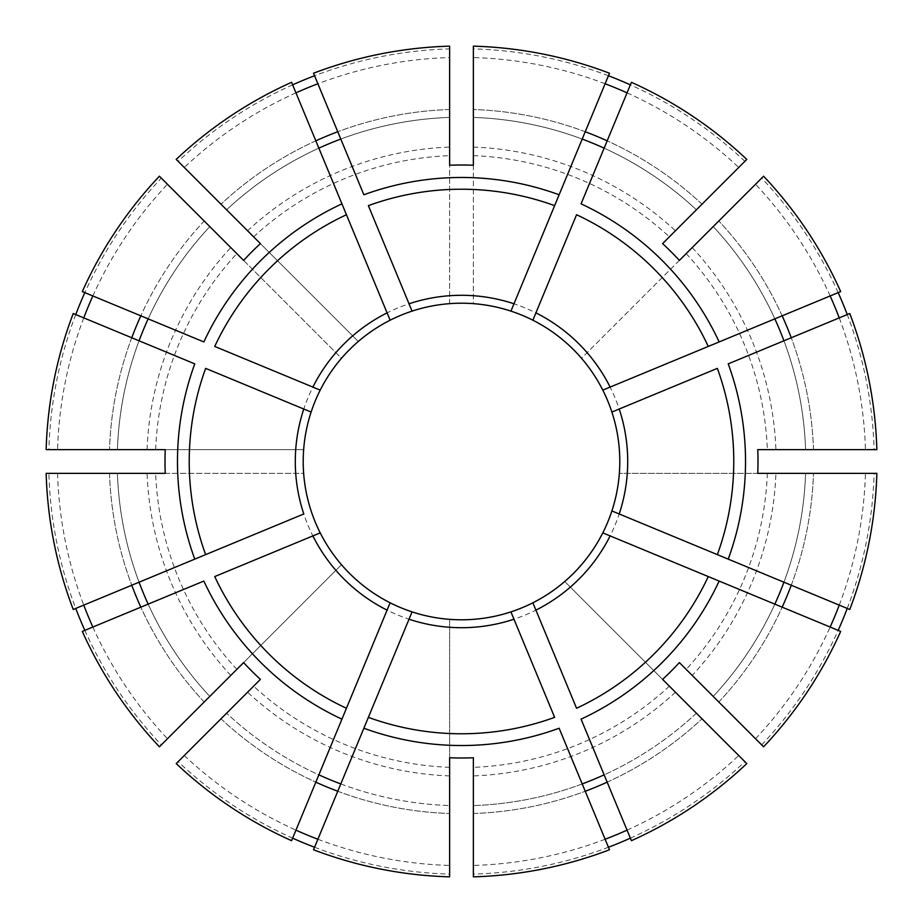 <?xml version="1.0" encoding="UTF-8"?>
<svg xmlns="http://www.w3.org/2000/svg" width="923" height="923" viewBox="0 0 923 923"><rect width="100%" height="100%" fill="white"/><g stroke="black" fill="none" stroke-linecap="round" stroke-linejoin="round"><path stroke-width="0.69" stroke-dasharray="4.62 3.46" d="M849.771 609.48L728.224 559.13M717.356 554.631L619.206 513.973M839.238 605.119A404.112 404.112 0 0 0 865.439 473.372L775.92 473.372A314.639 314.639 0 0 1 692.227 675.428L713.202 696.404A344.291 344.291 0 0 0 774.847 604.138L719.144 581.063M708.264 576.563L602.788 532.871M840.691 291.587L719.144 341.937M708.264 346.437L602.788 390.129M849.771 313.52L783.939 340.795A344.291 344.291 0 0 1 805.583 449.628A344.291 344.291 0 0 0 713.202 226.597L718.798 220.989L713.202 226.597A344.291 344.291 0 0 1 774.847 318.862A344.291 344.291 0 0 0 713.202 226.597A344.291 344.291 0 0 1 805.583 449.628L813.498 449.628L805.583 449.628A344.291 344.291 0 0 0 783.939 340.795L728.224 363.87M717.356 368.369L619.206 409.027M165.24 473.372L303.655 473.372A158.294 158.294 0 0 1 581.513 358.286A158.294 158.294 0 0 1 449.628 619.345A158.294 158.294 0 0 1 303.655 473.372L48.884 473.372A412.789 412.789 0 0 0 75.744 608.43M46.15 473.372L48.884 473.372M165.24 449.628L303.655 449.628A158.294 158.294 0 0 1 341.487 358.286L161.34 178.127A412.789 412.789 0 0 0 84.835 292.626M609.48 73.229L559.13 194.776M554.631 205.644L510.938 311.12M627.052 92.854A404.112 404.112 0 0 1 738.735 167.478L696.404 209.798A344.291 344.291 0 0 0 604.138 148.153L581.063 203.856M576.563 214.736L532.871 320.212M260.401 679.386L178.127 761.66A412.789 412.789 0 0 0 292.626 838.165M176.201 763.586L178.127 761.66M243.614 662.599L341.487 564.714A158.294 158.294 0 0 1 303.655 473.372M313.52 73.229L363.87 194.776M368.369 205.644L409.027 303.794M291.587 82.309L341.937 203.856M346.437 214.736L390.129 320.212M317.881 839.238A404.112 404.112 0 0 0 449.628 865.439L449.628 876.85M449.628 865.439L449.628 619.345A158.294 158.294 0 0 1 358.286 581.513M449.628 757.76L449.628 619.345M473.372 757.76L473.372 874.116A412.789 412.789 0 0 0 608.43 847.256M82.309 291.587L203.856 341.937M214.736 346.437L320.212 390.129M73.229 313.52L194.776 363.87M205.644 368.369L311.12 412.062M679.386 662.599L692.227 675.428M840.691 631.413L774.847 604.138A344.291 344.291 0 0 1 713.202 696.404A344.291 344.291 0 0 0 805.583 473.372A344.291 344.291 0 0 1 783.939 582.205A344.291 344.291 0 0 0 805.583 473.372L813.498 473.372L805.583 473.372A344.291 344.291 0 0 1 713.202 696.404L763.586 746.799M662.599 679.386L564.714 581.513A158.294 158.294 0 0 1 473.372 619.345M73.229 609.48L194.776 559.13M205.644 554.631L303.794 513.973M82.309 631.413L203.856 581.063M214.736 576.563L320.212 532.871M865.439 473.372L876.85 473.372M775.92 473.372L619.345 473.372A158.294 158.294 0 0 1 581.513 564.714M757.76 473.372L619.345 473.372M757.76 449.628L874.116 449.628A412.789 412.789 0 0 0 847.256 314.57M313.52 849.771L363.87 728.224M368.369 717.356L411.9 612.272M291.587 840.691L341.937 719.144M346.437 708.264L390.129 602.788M92.854 627.052A404.112 404.112 0 0 0 167.478 738.735L209.798 696.404A344.291 344.291 0 0 1 117.417 473.372A344.291 344.291 0 0 0 139.061 582.205M631.413 82.309L604.138 148.153M702.011 204.202A352.205 352.205 0 0 0 607.172 140.838A352.205 352.205 0 0 1 702.011 204.202L746.799 159.414M340.795 783.939A344.291 344.291 0 0 0 449.628 805.583A344.291 344.291 0 0 1 226.597 713.202A344.291 344.291 0 0 0 318.862 774.847M605.119 839.238A404.112 404.112 0 0 1 473.372 865.439L473.372 876.85M609.48 849.771L559.13 728.224M627.052 830.146A404.112 404.112 0 0 0 738.735 755.522L696.404 713.202A344.291 344.291 0 0 1 473.372 805.583A344.291 344.291 0 0 0 582.205 783.939M630.374 838.165A412.789 412.789 0 0 0 744.873 761.66L564.714 581.513M830.146 295.948A404.112 404.112 0 0 0 755.522 184.265L581.513 358.286A158.294 158.294 0 0 1 619.345 449.628M738.735 167.478L662.599 243.614M605.119 83.762A404.112 404.112 0 0 0 473.372 57.561L473.372 303.655A158.294 158.294 0 0 1 564.714 341.487M473.372 57.561L473.372 117.417A344.291 344.291 0 0 1 582.205 139.061A344.291 344.291 0 0 0 473.372 117.417L473.372 46.15M473.372 165.24L473.372 303.655M631.413 840.691L581.063 719.144M576.563 708.264L532.871 602.788M554.631 717.356L511.1 612.272M679.386 260.401L581.513 358.286M755.522 184.265L763.586 176.201M209.798 226.597A344.291 344.291 0 0 0 148.153 318.862A344.291 344.291 0 0 1 209.798 226.597A344.291 344.291 0 0 0 117.417 449.628L109.502 449.628L117.417 449.628A344.291 344.291 0 0 1 139.061 340.795A344.291 344.291 0 0 0 117.417 449.628A344.291 344.291 0 0 1 209.798 226.597L159.414 176.201M839.238 317.881A404.112 404.112 0 0 1 865.439 449.628L876.85 449.628M755.522 738.735A404.112 404.112 0 0 0 830.146 627.052M696.404 209.798A344.291 344.291 0 0 0 473.372 117.417A344.291 344.291 0 0 1 696.404 209.798M449.628 46.15L449.628 57.561A404.112 404.112 0 0 0 317.881 83.762M295.948 92.854A404.112 404.112 0 0 0 184.265 167.478L176.201 159.414M75.744 314.57A412.789 412.789 0 0 0 48.884 449.628L303.655 449.628M92.854 295.948A404.112 404.112 0 0 1 167.478 184.265L204.202 220.989A352.205 352.205 0 0 0 140.838 315.828A352.205 352.205 0 0 1 204.202 220.989M83.762 317.881A404.112 404.112 0 0 0 57.561 449.628L46.15 449.628M84.835 630.374A412.789 412.789 0 0 0 161.34 744.873L341.487 564.714M57.561 473.372A404.112 404.112 0 0 0 83.762 605.119M184.265 755.522A404.112 404.112 0 0 0 295.948 830.146M314.57 847.256A412.789 412.789 0 0 0 449.628 874.116M473.372 865.439L473.372 874.116M738.735 755.522L744.873 761.66M761.66 744.873A412.789 412.789 0 0 0 838.165 630.374M847.256 608.43A412.789 412.789 0 0 0 874.116 473.372M865.439 449.628L874.116 449.628M838.165 292.626A412.789 412.789 0 0 0 761.66 178.127M744.873 161.34A412.789 412.789 0 0 0 630.374 84.835M608.43 75.744A412.789 412.789 0 0 0 473.372 48.884M292.626 84.835A412.789 412.789 0 0 0 178.127 161.34L358.286 341.487A158.294 158.294 0 0 1 449.628 303.655L449.628 165.24M449.628 57.561L449.628 48.884A412.789 412.789 0 0 0 314.57 75.744M449.628 48.884L449.628 303.655M167.478 184.265L161.34 178.127M57.561 449.628L48.884 449.628M167.478 738.735L161.34 744.873M204.202 702.011A352.205 352.205 0 0 1 140.838 607.172A352.205 352.205 0 0 0 204.202 702.011L159.414 746.799M449.628 117.417A344.291 344.291 0 0 0 340.795 139.061A344.291 344.291 0 0 1 449.628 117.417A344.291 344.291 0 0 0 226.597 209.798L220.989 204.202L226.597 209.798A344.291 344.291 0 0 1 318.862 148.153A344.291 344.291 0 0 0 226.597 209.798A344.291 344.291 0 0 1 449.628 117.417M209.798 696.404A344.291 344.291 0 0 1 148.153 604.138A344.291 344.291 0 0 0 209.798 696.404A344.291 344.291 0 0 1 117.417 473.372M696.404 713.202A344.291 344.291 0 0 1 604.138 774.847A344.291 344.291 0 0 0 696.404 713.202L746.799 763.586M260.401 243.614L358.286 341.487M243.614 260.401L341.487 358.286M184.265 167.478L178.127 161.34M109.502 473.372A352.205 352.205 0 0 0 131.747 585.24A352.205 352.205 0 0 1 109.502 473.372M220.989 718.798A352.205 352.205 0 0 0 315.828 782.162A352.205 352.205 0 0 1 220.989 718.798M473.372 813.498A352.205 352.205 0 0 0 585.24 791.253A352.205 352.205 0 0 1 473.372 813.498M669.371 686.158A306.078 306.078 0 0 1 473.372 767.348M570.333 587.12A166.209 166.209 0 0 1 473.372 627.282M607.172 782.162A352.205 352.205 0 0 0 702.011 718.798A352.205 352.205 0 0 1 607.172 782.162M767.348 473.372A306.078 306.078 0 0 1 686.158 669.371M627.282 473.372A166.209 166.209 0 0 1 587.12 570.333M791.253 585.24A352.205 352.205 0 0 0 813.498 473.372A352.205 352.205 0 0 1 791.253 585.24M686.158 253.629A306.078 306.078 0 0 1 767.348 449.628M587.12 352.667A166.209 166.209 0 0 1 627.282 449.628M782.162 315.828A352.205 352.205 0 0 0 718.798 220.989A352.205 352.205 0 0 1 782.162 315.828M473.372 155.652A306.078 306.078 0 0 1 669.371 236.842M473.372 295.718A166.209 166.209 0 0 1 570.333 335.88M585.24 131.747A352.205 352.205 0 0 0 473.372 109.502A352.205 352.205 0 0 1 585.24 131.747M337.76 791.253A352.205 352.205 0 0 0 449.628 813.498A352.205 352.205 0 0 1 337.76 791.253M718.798 702.011A352.205 352.205 0 0 0 782.162 607.172A352.205 352.205 0 0 1 718.798 702.011M813.498 449.628A352.205 352.205 0 0 0 791.253 337.76A352.205 352.205 0 0 1 813.498 449.628M449.628 109.502A352.205 352.205 0 0 0 337.76 131.747A352.205 352.205 0 0 1 449.628 109.502M315.828 140.838A352.205 352.205 0 0 0 220.989 204.202A352.205 352.205 0 0 1 315.828 140.838M155.652 449.628A306.078 306.078 0 0 1 236.842 253.629M295.718 449.628A166.209 166.209 0 0 1 335.88 352.667M131.747 337.76A352.205 352.205 0 0 0 109.502 449.628A352.205 352.205 0 0 1 131.747 337.76M236.842 669.371A306.078 306.078 0 0 1 155.652 473.372M335.88 570.333A166.209 166.209 0 0 1 295.718 473.372M449.628 767.348A306.078 306.078 0 0 1 253.629 686.158M449.628 627.282A166.209 166.209 0 0 1 352.667 587.12M675.428 692.227A314.639 314.639 0 0 1 473.372 775.92M692.227 247.572A314.639 314.639 0 0 1 775.92 449.628M473.372 147.08A314.639 314.639 0 0 1 675.428 230.773M247.572 230.773A314.639 314.639 0 0 1 449.628 147.08M147.08 449.628A314.639 314.639 0 0 1 230.773 247.572M230.773 675.428A314.639 314.639 0 0 1 147.08 473.372M449.628 775.92A314.639 314.639 0 0 1 247.572 692.227M253.629 236.842A306.078 306.078 0 0 1 449.628 155.652M352.667 335.88A166.209 166.209 0 0 1 449.628 295.718"/><path stroke-width="1.38" d="M611.88 510.938L619.206 513.973A166.209 166.209 0 0 0 619.206 409.027L717.356 368.369A272.273 272.273 0 0 1 717.356 554.631L728.224 559.13A284.03 284.03 0 0 0 728.224 363.87L849.771 313.52A415.523 415.523 0 0 1 876.85 449.628L757.76 449.628A296.502 296.502 0 0 1 757.76 473.372L876.85 473.372A415.523 415.523 0 0 1 849.771 609.48L611.88 510.938A158.294 158.294 0 0 0 390.129 320.212A158.294 158.294 0 0 0 412.062 611.88A158.294 158.294 0 0 0 611.88 412.062L619.206 409.027L611.88 412.062M774.847 604.138A344.291 344.291 0 0 0 783.939 582.205M535.905 610.126L576.563 708.264A272.273 272.273 0 0 0 708.264 576.563L719.144 581.063A284.03 284.03 0 0 1 581.063 719.144L631.413 840.691A415.523 415.523 0 0 0 746.799 763.586L662.599 679.386A296.502 296.502 0 0 0 679.386 662.599L763.586 746.799A415.523 415.523 0 0 0 840.691 631.413L602.788 532.871A158.294 158.294 0 0 1 532.871 602.788L535.905 610.126A166.209 166.209 0 0 0 610.126 535.905M610.126 387.095A166.209 166.209 0 0 0 535.905 312.874L576.563 214.736A272.273 272.273 0 0 1 708.264 346.437L719.144 341.937A284.03 284.03 0 0 0 581.063 203.856L631.413 82.309A415.523 415.523 0 0 1 746.799 159.414L662.599 243.614A296.502 296.502 0 0 1 679.386 260.401L763.586 176.201A415.523 415.523 0 0 1 840.691 291.587L602.788 390.129M783.939 340.795A344.291 344.291 0 0 0 774.847 318.862M303.794 409.027L205.644 368.369A272.273 272.273 0 0 0 205.644 554.631L194.776 559.13A284.03 284.03 0 0 1 194.776 363.87L73.229 313.52A415.523 415.523 0 0 0 46.15 449.628L165.24 449.628A296.502 296.502 0 0 0 165.24 473.372L46.15 473.372A415.523 415.523 0 0 0 73.229 609.48L303.794 513.973A166.209 166.209 0 0 1 303.794 409.027L311.12 412.062M513.973 303.794A166.209 166.209 0 0 0 409.027 303.794L368.369 205.644A272.273 272.273 0 0 1 554.631 205.644L559.13 194.776A284.03 284.03 0 0 0 363.87 194.776L313.52 73.229A415.523 415.523 0 0 1 449.628 46.15L449.628 165.24A296.502 296.502 0 0 1 473.372 165.24L473.372 46.15A415.523 415.523 0 0 1 609.48 73.229L510.938 311.12M604.138 148.153A344.291 344.291 0 0 0 582.205 139.061M320.212 532.871L214.736 576.563A272.273 272.273 0 0 0 346.437 708.264L341.937 719.144A284.03 284.03 0 0 1 203.856 581.063L82.309 631.413A415.523 415.523 0 0 0 159.414 746.799L243.614 662.599A296.502 296.502 0 0 0 260.401 679.386L176.201 763.586A415.523 415.523 0 0 0 291.587 840.691L390.129 602.788M409.027 303.794L412.062 311.12L409.027 303.794M340.795 139.061A344.291 344.291 0 0 0 318.862 148.153M387.095 312.874A166.209 166.209 0 0 0 312.874 387.095L214.736 346.437A272.273 272.273 0 0 1 346.437 214.736L341.937 203.856A284.03 284.03 0 0 0 203.856 341.937L82.309 291.587A415.523 415.523 0 0 1 159.414 176.201L243.614 260.401A296.502 296.502 0 0 1 260.401 243.614L176.201 159.414A415.523 415.523 0 0 1 291.587 82.309L390.129 320.212M449.628 757.76L449.628 876.85A415.523 415.523 0 0 1 313.52 849.771L412.062 611.88A158.294 158.294 0 0 0 510.938 611.88L554.631 717.356A272.273 272.273 0 0 1 368.369 717.356L363.87 728.224A284.03 284.03 0 0 0 559.13 728.224L609.48 849.771A415.523 415.523 0 0 1 473.372 876.85L473.372 757.76A296.502 296.502 0 0 1 449.628 757.76M312.874 387.095L320.212 390.129M148.153 318.862A344.291 344.291 0 0 0 139.061 340.795M139.061 582.205A344.291 344.291 0 0 0 148.153 604.138M318.862 774.847A344.291 344.291 0 0 0 340.795 783.939M535.905 312.874L532.871 320.212M696.404 209.798L702.011 204.202M582.205 783.939A344.291 344.291 0 0 0 604.138 774.847M209.798 226.597L204.202 220.989M830.146 627.052A404.112 404.112 0 0 0 839.238 605.119M839.238 317.881A404.112 404.112 0 0 0 830.146 295.948M627.052 92.854A404.112 404.112 0 0 0 605.119 83.762M317.881 83.762A404.112 404.112 0 0 0 295.948 92.854M92.854 295.948A404.112 404.112 0 0 0 83.762 317.881M83.762 605.119A404.112 404.112 0 0 0 92.854 627.052M605.119 839.238A404.112 404.112 0 0 0 627.052 830.146M295.948 830.146A404.112 404.112 0 0 0 317.881 839.238M292.626 838.165A412.789 412.789 0 0 0 314.57 847.256M608.43 847.256A412.789 412.789 0 0 0 630.374 838.165M838.165 630.374A412.789 412.789 0 0 0 847.256 608.43M847.256 314.57A412.789 412.789 0 0 0 838.165 292.626M630.374 84.835A412.789 412.789 0 0 0 608.43 75.744M314.57 75.744A412.789 412.789 0 0 0 292.626 84.835M84.835 292.626A412.789 412.789 0 0 0 75.744 314.57M75.744 608.43A412.789 412.789 0 0 0 84.835 630.374M209.798 696.404L204.202 702.011M585.24 791.253A352.205 352.205 0 0 0 607.172 782.162M312.874 535.905A166.209 166.209 0 0 0 387.095 610.126M409.027 619.206A166.209 166.209 0 0 0 513.973 619.206M782.162 607.172A352.205 352.205 0 0 0 791.253 585.24M791.253 337.76A352.205 352.205 0 0 0 782.162 315.828M607.172 140.838A352.205 352.205 0 0 0 585.24 131.747M337.76 131.747A352.205 352.205 0 0 0 315.828 140.838M140.838 315.828A352.205 352.205 0 0 0 131.747 337.76M131.747 585.24A352.205 352.205 0 0 0 140.838 607.172M315.828 782.162A352.205 352.205 0 0 0 337.76 791.253"/></g></svg>
